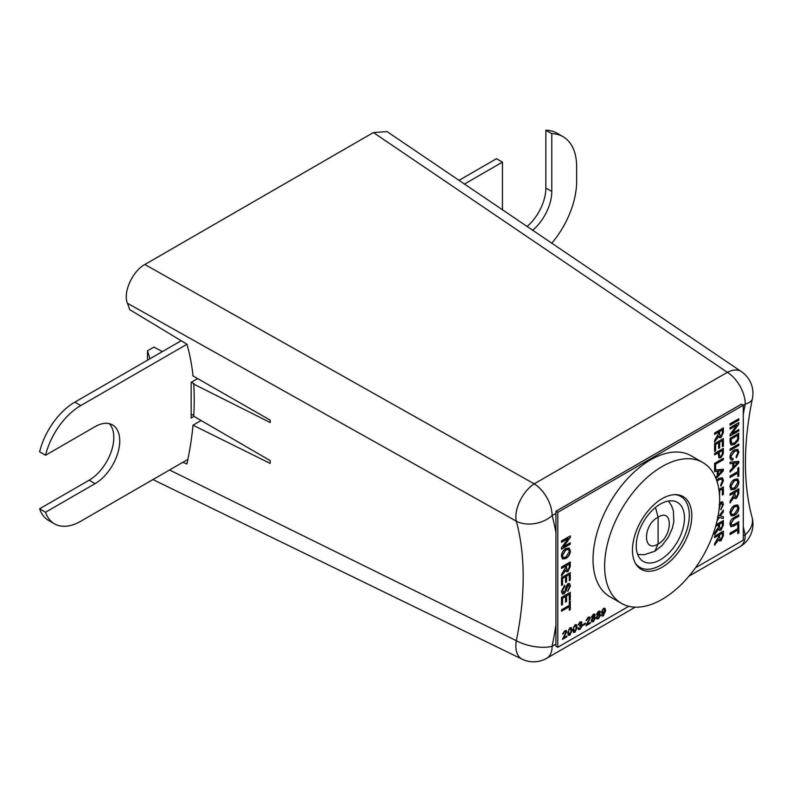 <?xml version="1.0" encoding="UTF-8"?>
<svg xmlns="http://www.w3.org/2000/svg" width="792" height="792" viewBox="0 0 792 792"><rect width="100%" height="100%" fill="white"/><g stroke="black" fill="none" stroke-linecap="round" stroke-linejoin="round"><path stroke-width="1.19" d="M458.885 180.418L496.505 158.697L502.445 162.122L502.445 209.979M464.34 184.12L502.445 162.122M532.531 230.383A34.888 20.146 120 0 0 551.786 191.466L551.786 133.63A65.588 37.867 120 0 1 563.062 136.699L557.122 133.264A65.588 37.867 -60 0 0 545.856 130.205L551.786 133.63M526.987 226.621A34.888 20.146 120 0 0 545.856 188.041L545.856 130.205M551.658 243.342A65.588 37.867 120 0 0 576.645 181.398L576.645 166.716A65.588 37.867 120 0 0 563.062 136.699M186.932 344.282L80.744 405.583A52.47 30.294 120 0 0 45.54 455.261L95.07 426.66A34.888 20.146 -60 0 1 112.514 424.938A34.888 20.146 -60 0 1 119.74 440.906A34.888 20.146 -60 0 1 95.07 483.645L45.54 512.236A52.47 30.294 120 0 0 54.509 523.849A52.47 30.294 120 0 0 80.744 521.255L187.882 459.4M109.286 423.661A34.888 20.146 -60 0 1 113.8 437.481A34.888 20.146 -60 0 1 89.13 480.219L39.6 508.811L45.54 512.236M54.509 523.849L48.579 520.423A52.47 30.294 -60 0 1 39.6 508.811M45.54 455.261L39.6 451.836A52.47 30.294 -60 0 1 74.814 402.158L80.744 405.583M181.2 340.738L74.814 402.158M197.644 378.586L191.159 382.328L191.159 417.988L193.961 416.364M637.679 554.479L644.391 554.697L654.806 551.232L658.102 544.005C642.649 553.628 642.649 524.839 658.102 517.235L658.102 544.005C673.032 536.085 673.032 507.306 658.102 517.235L655.489 507.454M169.528 469.993L516.315 640.698A26.235 14.959 116 0 0 515.879 646.767A26.235 14.959 116 0 0 522.057 659.152A26.235 26.235 0 0 0 546.688 658.301A26.235 15.147 -120 0 0 552.123 646.282L555.934 644.084M162.38 351.599L153.975 347.094L147.49 350.836L147.49 360.202M193.753 415.632L191.159 414.028M191.317 382.229L194.238 383.793L193.713 384.1A264.993 152.995 -60 0 1 194.238 399.861A264.993 152.995 -60 0 1 193.713 416.226L270.31 460.677A268.656 155.113 120 0 1 270.102 463.379L193.01 425.195A264.993 152.995 -60 0 1 186.912 463.983L182.853 462.3M147.49 350.836L150.005 358.746M201.119 420.522L193.01 425.195M193.713 384.1L270.31 422.562A268.656 155.113 120 0 0 270.102 420.097L193.01 375.933A264.993 152.995 -60 0 0 186.912 344.193L129.72 309.662A262.34 151.46 120 0 0 127.443 303.267C122.77 292.733 132.462 271.112 144.867 264.498L373.398 132.561L387.06 131.601L741.381 371.616A26.235 15.286 124 0 0 727.353 372.329L373.398 132.561M144.867 264.498L534.214 483.843A26.235 13.9 119.5 0 0 515.879 516.057A26.235 13.9 119.5 0 0 516.315 521.166L127.443 303.267M635.352 563.181A40.927 23.631 120 0 0 639.896 567.359A40.927 23.631 120 0 0 660.36 565.33A40.927 23.631 120 0 0 687.09 529.274A40.927 23.631 120 0 0 680.823 496.475A40.927 23.631 120 0 0 674.923 494.634M660.36 504.068A34.105 19.691 120 0 0 638.075 534.125A34.105 19.691 120 0 0 643.302 561.449A34.105 19.691 120 0 0 660.36 559.766A34.105 19.691 120 0 0 682.635 529.709A34.105 19.691 120 0 0 677.408 502.385A34.105 19.691 120 0 0 660.36 504.068M702.801 462.518L691.208 455.826A81.329 46.956 120 0 0 650.539 459.855A81.329 46.956 120 0 0 597.416 531.511A81.329 46.956 120 0 0 609.88 596.683L621.472 603.375A81.329 46.956 120 0 0 662.132 599.346A81.329 46.956 120 0 0 715.265 527.68A81.329 46.956 120 0 0 702.801 462.518A81.329 46.956 120 0 0 662.132 466.547A81.329 46.956 120 0 0 609.008 538.204A81.329 46.956 120 0 0 621.472 603.375M662.132 498.673A41.976 24.235 120 0 0 634.719 535.659A41.976 24.235 120 0 0 641.154 569.299A41.976 24.235 120 0 0 662.132 567.221A41.976 24.235 120 0 0 689.555 530.234A41.976 24.235 120 0 0 683.12 496.594A41.976 24.235 120 0 0 662.132 498.673M599.782 611.068L600.138 611.988L599.188 613.968L600.564 615.255L598.425 618.71L596.822 618.938L596.277 617.711L597.495 615.156L596.524 614.265L598.406 611.335L599.881 611.117L600.326 612.097L599.376 614.067L600.098 614.147M589.406 618.562L588.139 618.106L586.011 620.552L588.159 617.255L589.733 617.008L590.218 618.077L586.981 624.284L590.297 622.373L590.297 623.304L585.932 625.828L589.406 618.562L589.03 617.918M581.348 621.73L581.704 622.621L580.803 624.591L582.209 625.779L580.001 629.343L578.477 629.541L577.922 628.492L578.734 627.927L580.031 628.482L581.397 626.244L579.526 626.066L581.081 623.225L580.001 622.809L578.002 624.987L579.972 621.987L581.447 621.769L581.882 622.73L580.981 624.69L581.783 624.71M578.734 627.927L580.031 628.482M581.397 626.244L579.912 625.532L579.338 625.957M581.081 623.225L579.813 622.7L578.813 624.611M568.389 635.342L567.735 632.739L569.874 627.808L571.26 627.601L572.022 630.264L569.874 635.184L568.468 635.402M561.528 611.216L561.528 609.791L569.27 605.316L569.27 601.811L570.28 601.227L570.28 609.662L569.27 610.246L569.27 606.741L561.528 611.216M561.409 591.476L564.557 585.219L564.557 586.644L562.419 590.832L563.953 592.436L565.132 590.604L566.102 586.248L567.993 583.615L569.527 583.466L570.398 585.932L567.814 591.376L569.389 586.575L568.082 585.001L566.132 590.812L564.013 593.832L562.35 593.98L561.409 591.476M562.914 592.456L563.953 592.436M568.785 584.892L567.3 585.842M561.528 568.418L561.528 566.993L570.28 561.934L570.28 566.567L567.923 571.596L566.349 571.774L565.567 570.062L561.528 576.091L561.528 574.428L565.458 567.735L565.458 566.151L561.528 568.418M561.528 542.352L561.528 540.926L570.28 535.877L570.28 537.392L563.587 546.609L570.28 542.748L570.28 544.173L561.528 549.232L561.528 547.708L568.22 538.491L561.528 542.352M716.107 524.7L723.363 520.512L723.363 525.146L721.007 530.175L719.433 530.353L718.651 528.64L714.602 534.669L714.602 532.996L718.492 527.096L718.532 524.73L715.641 526.403M719.186 504.623L721.076 501.989L722.611 501.841L723.482 504.306L720.898 509.751L722.462 504.95L721.156 503.375L720.383 504.217L719.037 509.682M721.868 503.267L720.383 504.217M716.631 480.269L719.047 478.269L722.324 477.764L723.482 480.586L720.928 486.13L720.671 484.853L722.462 481.1L721.7 479.18L719.057 479.695L716.988 481.338M714.602 469.814L714.602 463.33L723.363 458.271L723.363 459.697L715.612 464.171L715.612 469.23L714.602 469.814M714.602 451.4L714.602 443.619L723.363 438.56L723.363 446.074L722.353 446.658L722.353 440.57L719.661 442.124L719.661 447.827L718.651 448.411L718.651 442.708L715.612 444.46L715.612 450.816L714.602 451.4M730.066 534.531L730.066 533.105L737.817 528.63L737.817 525.136L738.827 524.552L738.827 532.976L737.817 533.561L737.817 530.056L730.066 534.531M729.947 513.008C730.165 509.781 731.62 507.276 734.332 505.484L737.728 504.94L738.936 507.83C738.708 511.127 737.203 513.662 734.432 515.414L731.145 515.889L729.947 513.008M729.947 486.941C730.165 483.714 731.62 481.209 734.332 479.417L737.728 478.873L738.936 481.764C738.708 485.06 737.203 487.595 734.432 489.347L731.145 489.822L729.947 486.941M730.066 463.726L730.066 462.211L738.827 461.31L738.827 462.904L730.066 472.121L730.066 470.596L732.758 467.854L732.758 463.37L730.066 463.726M730.066 450.5L730.066 449.074L738.827 444.015L738.827 445.441L730.066 450.5M730.066 429.106L730.066 427.68L738.827 422.621L738.827 424.136L732.125 433.363L738.827 429.492L738.827 430.917L730.066 435.976L730.066 434.462L736.768 425.235L730.066 429.106M695.495 567.775L743.292 540.174L743.292 405.227L557.796 512.325L557.796 647.272L628.779 606.296M730.066 425.215L730.066 423.789L738.827 418.73L738.827 420.156L730.066 425.215M730.066 442.104L730.066 438.313L738.827 433.254L738.075 440.718L734.491 444.441L731.036 445.035L730.066 442.104M730.966 456.687L731.689 458.429L733.154 458.439L732.867 460.033L730.996 459.944L729.947 457.41C730.145 454.103 731.659 451.588 734.511 449.876L737.788 449.371L738.936 452.192L736.392 457.746L736.124 456.469L737.926 452.717L737.154 450.797L734.511 451.301L730.778 456.578L731.59 458.37M730.066 477.477L730.066 476.051L737.817 471.577L737.817 468.072L738.827 467.488L738.827 475.923L737.817 476.497L737.817 473.002L730.066 477.477M730.066 495.238L730.066 493.812L738.827 488.753L738.827 493.386L736.461 498.416L734.887 498.594L734.105 496.881L730.066 502.91L730.066 501.237L733.996 494.555L733.996 492.97L730.066 495.238M733.837 524.571L738.827 521.69L738.827 523.126L733.788 526.027L730.887 526.72L729.947 524.116C730.006 521.225 731.283 519.097 733.788 517.73L738.827 514.82L738.827 516.245L733.837 519.126L731.075 523.354L731.64 525.185L733.837 524.571M714.602 434.412L714.602 432.977L723.363 427.928L723.363 432.561L721.007 437.59L719.433 437.758L718.651 436.046L714.602 442.084L714.602 440.411L718.532 433.719L718.532 432.135L714.602 434.412M714.602 454.895L714.602 453.469L723.363 448.411L723.284 453.856L720.849 457.647L718.918 457.885L718.196 452.826L714.602 454.895M715.562 477.526L717.304 475.745L717.304 471.27L714.602 471.626L714.602 470.102L723.363 469.21L723.363 470.795L715.988 478.566M718.898 489.505L723.363 486.932L723.363 494.446L722.353 495.03L722.353 488.941L719.661 490.495L719.562 496.257M718.176 515.473L719.314 515.75L723.363 510.078L723.363 511.81L720.294 515.988L723.363 516.731L723.363 518.503L719.284 517.523L717.156 520.512M717.671 518.047L718.235 517.265L717.651 517.126M714.602 537.629L714.602 536.204L723.363 531.145L723.363 535.778L721.007 540.807L719.433 540.986L718.651 539.273L714.602 545.302L714.602 543.639L718.532 536.946L718.532 535.362L714.602 537.629M561.409 556.103C561.627 552.875 563.082 550.371 565.785 548.579L569.191 548.034L570.398 550.925C570.161 554.222 568.666 556.756 565.894 558.509L562.607 558.984L561.409 556.103M561.528 585.407L561.528 577.625L570.28 572.576L570.28 580.091L569.27 580.675L569.27 574.586L566.577 576.14L566.577 581.843L565.567 582.427L565.567 576.724L562.538 578.467L562.538 584.823L561.528 585.407M561.528 605.118L561.528 597.336L570.28 592.287L570.28 599.801L569.27 600.386L569.27 594.297L566.577 595.851L566.577 601.554L565.567 602.138L565.567 596.435L562.538 598.188L562.538 604.534L561.528 605.118M565.953 632.095L564.686 631.65L562.558 634.085L564.706 630.798L566.28 630.541L566.765 631.62L563.528 637.827L566.844 635.907L566.844 636.847L562.478 639.362L565.953 632.095L565.577 631.452M573.477 632.402L572.834 629.798L574.972 624.868L576.358 624.66L577.111 627.323L574.972 632.244L573.557 632.452M585.446 623.957L582.942 625.403L582.942 624.561L585.446 623.116L585.446 623.957L582.942 625.195M594.683 614.008L595.039 614.929L594.089 616.909L595.465 618.196L593.327 621.651L591.733 621.878L591.188 620.651L592.396 618.097L591.426 617.206L593.317 614.275L594.782 614.057L595.228 615.038L594.277 617.008L595.01 617.087M603.306 615.889L601.96 616.087L601.455 615.087L602.267 614.533L603.336 615.028L604.85 611.434L603.296 613.275L601.93 613.424L601.375 612.048L603.425 608.444L604.949 608.276L605.662 610.652L603.306 615.889L601.87 616.028M602.267 614.533L603.336 615.028M743.292 414.265A306.91 177.2 -60 0 1 745.252 404.078L743.272 405.217L741.441 404.158L555.934 511.256L555.934 646.203L557.796 647.272M557.796 512.325L555.934 511.256M738.639 418.839L738.827 420.156M738.639 420.047L730.066 424.997M738.639 422.73L738.827 424.136M738.639 424.027L732.125 433.363M738.639 429.601L738.827 430.917M738.639 430.808L730.066 435.758M730.066 428.888L736.768 425.235M738.639 433.363L738.698 438.817M738.51 438.709L738.075 440.718M737.887 440.609L734.491 444.441M734.303 444.332L730.947 444.975M737.817 435.263L730.887 439.045L731.511 443.48L734.511 443.005L737.629 439.352L737.817 435.263L731.075 439.154L731.699 443.589M738.639 444.124L738.827 445.441M738.639 445.332L730.066 450.282M732.937 458.499L732.867 460.033M732.679 459.924L730.907 459.885M737.689 449.321L738.936 452.192M738.748 452.083L736.204 457.637M737.065 450.747L734.511 451.301M734.332 451.192L730.778 456.578M738.639 461.33L738.827 462.904M738.639 462.795L730.066 471.814M730.066 463.597L732.758 463.37M737.817 462.686L733.58 463.122L733.768 466.825L737.817 462.686L733.768 463.231L733.768 466.825M738.639 467.597L738.827 475.923M738.639 475.814L737.817 476.289M730.066 477.259L737.817 473.002M737.639 478.823L738.936 481.764M738.748 481.655C738.52 484.961 737.015 487.486 734.243 489.238L734.432 489.347M734.243 489.238L731.056 489.763M736.926 480.219L734.125 480.744L730.778 486.238L731.729 488.308M737.926 482.348L737.025 480.259L734.313 480.853L730.966 486.347L731.828 488.367L734.441 487.912L737.926 482.348M738.639 488.862L738.639 493.277L736.461 498.416M736.273 498.317L734.798 498.534M733.659 497.94L734.105 496.881M733.471 497.841L732.481 499.742M732.293 499.633L730.066 502.564M730.066 495.03L733.996 492.97M734.818 495.208L736.431 497.01L737.817 494.03L737.817 490.763L734.818 492.277L734.818 495.208L736.253 496.901M736.431 497.01L735.402 497.039M737.817 490.763L735.006 492.386L735.006 495.317M737.639 504.89L738.936 507.83M738.748 507.721C738.52 511.018 737.015 513.553 734.243 515.305L734.432 515.414M734.243 515.305L731.056 515.83M736.926 506.276L734.125 506.811L730.778 512.305L731.729 514.374M737.926 508.414L737.025 506.326L734.313 506.92L730.966 512.414L731.828 514.434L734.441 513.978L737.926 508.414M738.639 521.799L738.827 523.126M738.639 523.017L733.788 526.027M733.6 525.928L730.798 526.66M738.639 514.929L738.827 516.245M738.639 516.137L733.659 519.017L731.075 523.354M730.887 523.245L731.551 525.126M738.639 524.651L738.827 532.976M738.639 532.867L737.817 533.343M730.066 534.323L737.817 530.056M723.175 428.026L723.175 432.452L721.007 437.59M720.819 437.481L719.344 437.699M718.196 437.115L718.651 436.046M718.017 437.006L717.027 438.907M716.839 438.798L714.602 441.728M714.602 434.194L718.532 432.135M719.364 434.382L720.977 436.174L722.353 433.194L722.353 429.937L719.364 431.452L719.364 434.382L720.789 436.065M720.977 436.174L719.938 436.214M722.353 429.937L719.552 431.551L719.552 434.481M723.175 438.669L723.363 446.074M723.175 445.975L722.353 446.45M719.661 442.124L722.353 440.57M719.473 442.015L719.661 447.827M719.473 447.728L718.651 448.203M715.612 444.46L718.651 442.708M715.433 444.352L715.612 450.816M715.433 450.707L714.602 451.183M723.175 448.519L723.284 453.856M723.096 453.747L720.849 457.647M720.661 457.538L718.839 457.835M714.602 454.687L718.196 452.826M719.027 454.707L719.671 456.42L720.809 456.242L722.274 454.252L722.353 450.42L719.027 452.133L719.591 456.36M722.353 450.42L719.205 452.242L719.205 454.816M723.175 458.38L723.363 459.697M723.175 459.588L715.612 464.171M715.433 464.062L715.612 469.23M715.433 469.121L714.602 469.597M723.175 469.23L723.363 470.795M723.175 470.695L715.899 478.348M714.602 471.497L717.304 471.27M722.353 470.587L718.126 471.022L718.314 474.715L722.353 470.587L718.314 471.131L718.314 474.715M722.235 477.705L723.482 480.586M723.294 480.477L720.75 486.021M721.601 479.13L719.057 479.695M718.869 479.586L716.918 481.11M723.175 487.03L723.363 494.446M723.175 494.347L722.353 494.822M719.661 490.495L722.353 488.941M719.473 490.387L719.473 494.762M722.522 501.801L723.482 504.306M723.294 504.197L720.71 509.642M721.779 503.207L720.977 503.267M720.195 504.108L719.027 509.078M723.175 510.335L723.363 511.81M723.175 511.701L720.294 515.988M723.175 516.691L723.363 518.503M723.175 518.394L719.284 517.523M719.106 517.414L717.275 519.978M717.463 517.018L718.235 517.265M723.175 520.621L723.175 525.037L721.007 530.175M720.819 530.076L719.344 530.293M718.196 529.699L718.651 528.64M718.017 529.601L717.027 531.501M716.839 531.392L714.602 534.323M715.711 526.145L718.532 524.73M719.364 526.967L720.977 528.769L722.353 525.789L722.353 522.522L719.364 524.037L719.364 526.967L720.789 528.66M720.977 528.769L719.938 528.799M722.353 522.522L719.552 524.146L719.552 527.076M723.175 531.254L723.175 535.669L721.007 540.807M720.819 540.708L719.344 540.926M718.196 540.342L718.651 539.273M718.017 540.233L717.027 542.134M716.839 542.025L714.602 544.955M714.602 537.422L718.532 535.362M719.364 537.6L720.977 539.402L722.353 536.422L722.353 533.155L719.364 534.669L719.364 537.6L720.789 539.293M720.977 539.402L719.938 539.441M722.353 533.155L719.552 534.778L719.552 537.709M570.101 535.976L570.28 537.392M570.101 537.283L563.587 546.609M570.101 542.857L570.28 544.173M570.101 544.064L561.528 549.014M561.528 542.144L568.22 538.491M569.101 547.985L570.398 550.925M570.21 550.816C569.983 554.123 568.478 556.647 565.706 558.4L565.894 558.509M565.706 558.4L562.508 558.924M568.389 549.381L565.587 549.905L562.241 555.4L563.191 557.469M569.389 551.509L568.478 549.42L565.775 550.014L562.419 555.509L563.28 557.528L565.894 557.073L569.389 551.509M570.101 562.043L570.101 566.458L567.923 571.596M567.735 571.497L566.26 571.715M565.122 571.131L565.567 570.062M564.934 571.022L563.944 572.923M563.755 572.814L561.528 575.744M561.528 568.211L565.458 566.151M566.28 568.389L567.894 570.191L569.27 567.211L569.27 563.944L566.28 565.458L566.28 568.389L567.706 570.082M567.894 570.191L566.854 570.23M569.27 563.944L566.468 565.567L566.468 568.498M570.101 572.675L570.28 580.091M570.101 579.982L569.27 580.467M566.577 576.14L569.27 574.586M566.389 576.032L566.577 581.843M566.389 581.734L565.567 582.209M562.538 578.467L565.567 576.724M562.35 578.368L562.538 584.823M562.35 584.724L561.528 585.199M564.369 585.328L564.557 586.644M564.369 586.535L562.419 590.832M562.241 590.723L563.765 592.327M569.438 583.427L570.398 585.932M570.21 585.823L567.626 591.268M568.696 584.823L567.894 584.892M567.121 585.733L566.132 590.812M565.943 590.703L564.013 593.832M563.825 593.723L562.261 593.921M570.101 592.386L570.28 599.801M570.101 599.692L569.27 600.178M566.577 595.851L569.27 594.297M566.389 595.742L566.577 601.554M566.389 601.445L565.567 601.92M562.538 598.188L565.567 596.435M562.35 598.079L562.538 604.534M562.35 604.435L561.528 604.91M570.101 601.336L570.28 609.662M570.101 609.553L569.27 610.028M561.528 610.998L569.27 606.741M566.191 630.491L566.577 631.511L563.528 637.827M566.656 636.016L566.844 636.847M566.656 636.738L562.488 639.144M565.775 631.996L564.686 631.65M564.498 631.541L563.369 633.719M563.181 633.61L562.577 633.887M571.171 627.551L572.022 630.264M571.834 630.155L569.874 635.184M569.696 635.075L568.201 635.243M570.616 628.521L568.765 629.581L568.359 632.164L569.696 634.243M568.765 629.581L568.547 632.273L569.874 634.342L568.943 634.362M569.686 628.551L568.943 629.689M569.874 634.342L571.21 630.729L569.874 628.66L570.527 628.462M576.259 624.611L577.111 627.323M576.932 627.214L574.972 632.244M574.784 632.135L573.289 632.303M575.715 625.581L573.853 626.64L573.448 629.224L574.784 631.293M573.853 626.64L573.636 629.323L574.972 631.402L574.032 631.422M574.774 625.611L574.042 626.749M574.972 631.402L576.309 627.789L574.962 625.72L575.626 625.522M580.803 624.591L582.021 625.68L580.001 629.343M579.823 629.234L578.378 629.482M578.546 627.818L579.843 628.373L578.546 627.818M581.219 626.135L579.912 625.532L581.219 626.135M580.892 623.116L579.813 622.7L580.892 623.116M578.625 624.502L578.041 624.779M585.258 623.225L585.258 623.848M589.634 616.958L590.03 617.968L586.981 624.284M590.109 622.482L590.297 623.304M590.109 623.195L585.932 625.611M589.218 618.453L588.139 618.106M587.951 617.998L586.822 620.176M586.634 620.067L586.031 620.344M594.089 616.909L595.465 618.196M595.287 618.087L593.327 621.651M593.139 621.542L591.644 621.819M594.228 617.819L594.663 618.651L593.307 618.017L591.99 620.166L592.307 620.958L591.812 620.057L593.149 620.7M594.475 618.542L593.119 617.909L591.99 620.166L593.337 620.809L594.663 618.651M594.416 615.523L593.139 615.008L594.238 615.424L593.139 615.008L592.05 616.641L593.337 617.166L594.416 615.523L593.327 615.117L592.238 616.74L593.337 617.166M599.188 613.968L600.564 615.255M600.376 615.146L598.425 618.71M598.237 618.601L596.732 618.879M599.316 614.879L599.752 615.711L598.406 615.077L597.089 617.225L597.396 618.017L596.901 617.116L598.247 617.76M599.574 615.602L598.217 614.968L596.901 617.116L598.425 617.859L599.752 615.711M599.514 612.582L598.237 612.067L599.326 612.483L598.237 612.067L597.148 613.691L598.435 614.216L599.514 612.582L598.425 612.167L597.326 613.8L598.435 614.216M602.078 614.424L603.158 614.919L602.078 614.424M603.296 613.275L604.85 611.434M603.108 613.166L601.841 613.364M604.85 608.226L605.474 610.543L603.118 615.78M604.662 609.909L603.365 609.097L601.999 611.523L602.346 612.345L602.177 611.632L603.534 612.305L604.85 610.018L603.553 609.206L601.999 611.523L603.346 612.196M604.306 608.979L603.365 609.097L604.306 608.979M545.856 188.041L551.786 191.466M89.13 480.219L95.07 483.645M555.934 624.759A306.91 177.2 -60 0 1 552.123 646.282A26.235 10.672 11.6 0 1 516.315 640.698A280.695 162.063 120 0 0 516.315 521.166A26.235 18.572 -15.1 0 0 552.123 515.582A306.91 177.2 -60 0 1 555.934 532.699M743.292 535.917L745.252 534.778A306.91 177.2 -60 0 1 743.292 526.858M689.03 576.121L739.827 546.787A26.235 15.147 60 0 0 745.252 534.778A26.235 18.572 -15.1 0 0 752.034 517.216C747.678 501.207 745.47 483.15 745.43 463.053C745.43 442.797 747.747 421.334 752.4 398.663A26.235 26.235 0 0 0 741.381 371.616M555.934 513.374L552.123 515.582A26.235 15.147 60 0 0 534.214 483.843L727.353 372.329A26.235 15.147 -120 0 1 745.252 404.078A26.235 10.672 11.6 0 0 752.4 398.663M668.527 500.999L671.636 505.85L673.408 510.998L673.824 521.661L672.428 528.017L668.478 537.026L662.122 545.45L654.885 551.183M152.935 479.576L522.057 659.152M546.688 658.301L635.243 607.167M739.827 546.787A26.235 26.235 0 0 0 752.034 517.216M677.932 494.812L680.823 496.475M637.016 565.696L639.896 567.359"/></g></svg>
